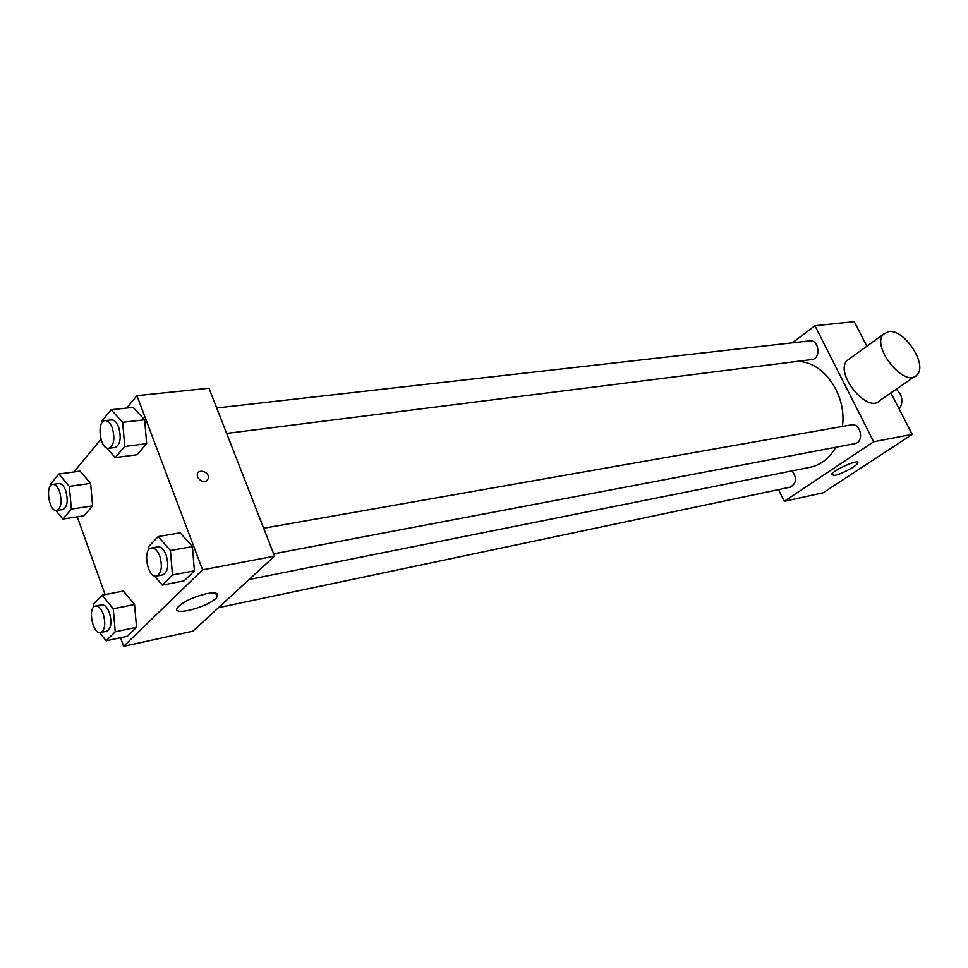 <?xml version="1.0" encoding="UTF-8"?>
<svg xmlns="http://www.w3.org/2000/svg" width="968" height="968" viewBox="0 0 968 968"><rect width="100%" height="100%" fill="white"/><g stroke="black" fill="none" stroke-linecap="round" stroke-linejoin="round"><path stroke-width="1.45" d="M899.199 409.089C902.37 404.406 902.684 399.276 900.155 393.673L896.368 389.112M792.405 342.805L814.923 325.708L854.26 321.654L866.88 346.205M890.875 392.887L912.207 434.39L823.163 492.772L784.225 501.327L778.538 489.59M263.683 528.238L851.271 424.879C860.927 422.689 864.581 442.267 854.756 443.646L273.678 553.841M216.723 407.976L809.647 340.857C819.134 339.308 821.336 358.825 811.765 359.551L226.645 433.41M814.923 325.708L873.68 441.747L784.225 501.327M792.078 470.884C797.148 478.035 796.519 483.455 790.227 487.134L218.478 607.662M794.934 361.681C821.3 358.753 847.23 393.274 842.414 426.428M835.868 447.228C829.491 458.263 820.9 464.955 810.071 467.29L249.091 579.517M914.47 376.673L879.864 400.462C868.042 414.558 834.041 373.2 847.085 360.556L849.88 358.523M873.68 441.747L912.207 434.39M834.731 475.397L831.488 474.647C832.456 470.387 860.056 458.154 857.793 462.982C857.225 465.765 841.7 474.114 834.731 475.397M888.648 331.576L883.469 334.19C870.704 346.726 905.419 388.991 916.938 374.967C928.143 365.081 904.293 328.636 888.648 331.576M126.687 408.06L136.924 395.67L209.003 388.228L274.561 556.104L192.947 631.136L123.638 646.346L120.552 637.718M73.895 471.961L100.926 439.242M123.408 591.037L134.564 604.48L136.524 627.288L127.328 636.266L136.524 627.288L134.564 604.48L123.408 591.037L102.148 595.163L113.244 608.775L115.252 631.801L106.165 640.816L99.583 632.552M133.04 407.371L144.655 419.785L146.664 443.683L137.057 454.742L146.664 443.683L144.655 419.785L133.04 407.371L111.126 409.742L122.682 422.314L124.751 446.454L115.252 457.598L106.553 447.869M105.088 594.582L77.234 516.827M136.924 395.67L202.578 569.837L123.638 646.346M80.041 471.138L90.629 483.371L92.613 505.877L84.01 515.775L92.613 505.877L90.629 483.371L80.041 471.138L58.806 474.005L69.321 486.384L71.366 509.095L62.872 519.066L55.745 510.463M180.133 532.823L192.414 546.569L194.399 570.805L184.089 580.861L194.399 570.805L192.414 546.569L180.133 532.823L158.207 536.574L170.441 550.502L172.473 574.992L162.285 585.108L154.396 575.887M202.578 569.837L274.561 556.104M206.523 593.662C215.755 592.065 219.276 593.142 217.11 596.905C211.036 606.416 169.618 617.511 177.773 607.311C183.472 601.539 193.068 597.002 206.523 593.662M197.605 477.272L197.23 475.07C197.278 468.234 209.221 471.404 208.519 478.035C205.797 483.286 202.155 483.032 197.605 477.272C202.155 483.032 205.797 483.286 208.519 478.035L208.519 478.035C209.209 471.416 197.278 468.246 197.23 475.07M148.491 550.163L148.225 547.005L158.207 536.574M156.477 576.069L162.805 574.871C167.912 572.112 169.013 565.457 166.109 554.906C163.834 549.304 161.075 546.617 157.832 546.86L151.492 547.973C142.284 548.941 147.499 578.428 156.477 576.069C161.571 573.31 162.672 566.643 159.756 556.056C157.482 550.429 154.723 547.743 151.492 547.973M170.441 550.502L192.414 546.569M172.473 574.992L194.399 570.805M162.285 585.108L184.089 580.861M93.497 607.323L93.243 604.468L102.148 595.163M100.599 632.515L106.734 631.221C111.163 628.68 112.046 622.509 109.384 612.708C107.218 607.202 104.653 604.564 101.688 604.818L95.542 606.029C87.35 607.021 92.662 634.814 100.599 632.515C105.016 629.974 105.887 623.791 103.225 613.954C101.059 608.424 98.506 605.786 95.542 606.029M113.244 608.775L134.564 604.48M115.252 631.801L136.524 627.288M106.165 640.816L127.328 636.266M101.955 422.81L101.822 421.177L111.126 409.742M108.755 448.293L115.071 447.494C120.322 444.796 121.52 438.02 118.653 427.154C116.68 422.242 114.272 419.822 111.429 419.906L105.088 420.62C96.231 420.995 100.091 450.035 108.755 448.293C113.982 445.595 115.168 438.794 112.3 427.904C110.328 422.968 107.932 420.536 105.088 420.62M122.682 422.314L144.655 419.785M124.751 446.454L146.664 443.683M115.252 457.598L137.057 454.742M50.626 485.73L50.481 484.23L58.806 474.005M56.737 510.487L62.86 509.555C67.409 507.063 68.353 500.771 65.727 490.703C63.828 485.827 61.565 483.443 58.927 483.552L52.792 484.411C44.879 484.907 49.017 512.266 56.737 510.487C61.262 507.982 62.218 501.678 59.568 491.587C57.681 486.698 55.43 484.303 52.792 484.411M69.321 486.384L90.629 483.371M71.366 509.095L92.613 505.877M62.872 519.066L84.01 515.775M857.793 462.982L857.358 462.111M883.469 334.19L847.085 360.556M215.683 593.13L217.11 596.905"/></g></svg>

